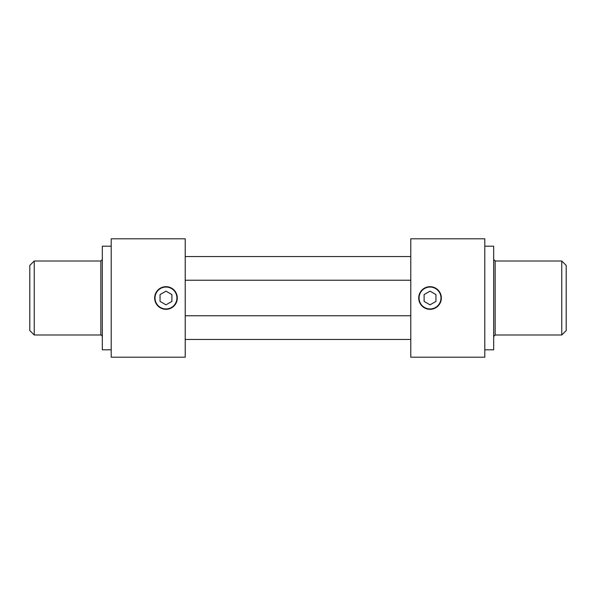 <?xml version="1.0" encoding="UTF-8"?>
<svg xmlns="http://www.w3.org/2000/svg" width="596" height="596" viewBox="0 0 596 596"><rect width="100%" height="100%" fill="white"/><g stroke="black" fill="none" stroke-linecap="round" stroke-linejoin="round"><path stroke-width="0.89" d="M418.712 298A11.317 11.317 0 0 0 435.683 307.804A11.317 11.317 0 0 0 435.683 288.196A11.317 11.317 0 0 0 418.712 298M484.794 357.205L484.794 238.795L410.786 238.795L410.786 357.205L484.794 357.205M154.655 298A11.317 11.317 0 0 0 171.633 307.804A11.317 11.317 0 0 0 171.633 288.196A11.317 11.317 0 0 0 154.655 298M111.206 238.795L111.206 357.205L185.214 357.205L185.214 238.795L111.206 238.795M484.794 246.193L493.674 246.193L493.674 349.807L484.794 349.807M495.157 260.996L561.76 260.996L561.76 335.004L495.157 335.004L495.157 260.996L493.674 259.513M561.76 335.004L566.2 330.564L566.2 265.436L561.76 260.996M111.206 349.807L102.326 349.807L102.326 246.193L111.206 246.193M100.843 335.004L34.24 335.004L34.24 260.996L100.843 260.996L100.843 335.004C101.156 334.684 101.648 335.175 102.326 336.487M34.24 260.996L29.8 265.436L29.8 330.564L34.24 335.004M419.077 298A10.951 10.951 0 0 1 435.505 288.516A10.951 10.951 0 0 1 435.505 307.484A10.951 10.951 0 0 1 419.077 298M435.952 294.58L435.952 301.42L430.029 304.839L424.106 301.42L424.106 294.58L430.029 291.161L435.952 294.58M155.02 298A10.951 10.951 0 0 1 171.447 288.516A10.951 10.951 0 0 1 171.447 307.484A10.951 10.951 0 0 1 155.02 298M171.894 294.58L171.894 301.42L165.971 304.839L160.048 301.42L160.048 294.58L165.971 291.161L171.894 294.58M410.786 256.556L185.214 256.556M410.786 280.239L185.214 280.239M410.786 315.761L185.214 315.761M410.786 339.444L185.214 339.444M495.157 335.004L493.674 336.487M100.843 260.996L102.326 259.513"/></g></svg>
